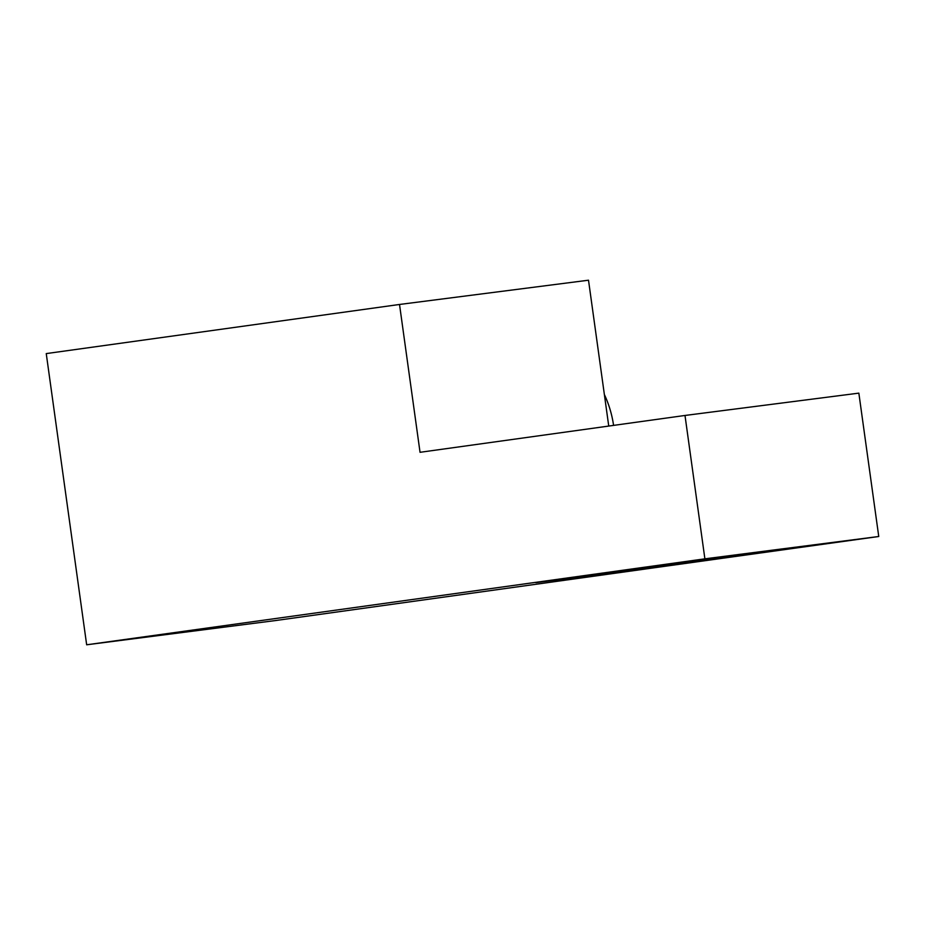 <?xml version="1.0" encoding="UTF-8"?>
<svg xmlns="http://www.w3.org/2000/svg" width="925" height="925" viewBox="0 0 925 925"><rect width="100%" height="100%" fill="white"/><g stroke="black" fill="none" stroke-linecap="round" stroke-linejoin="round"><path stroke-width="1.39" d="M593.572 574.529L535.852 582.658L649.477 568.089L787.372 548.93L593.572 574.529M608.743 426.067L588.508 280.206L399.519 304.464L46.25 353.593L86.661 644.794L704.885 558.827L878.75 536.5L275.638 620.536L86.661 644.794M878.75 536.5L858.851 393.137L684.997 415.464L420.042 452.302L399.519 304.464M684.997 415.464L704.885 558.827M604.372 394.512A108.549 106.999 82.7 0 1 613.576 425.396M649.304 566.828L649.477 568.089"/></g></svg>
